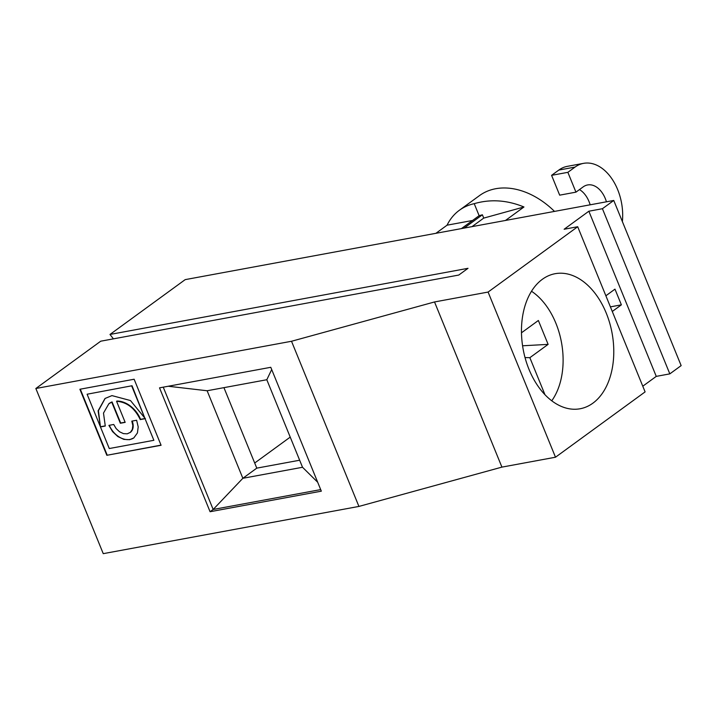 <?xml version="1.0" encoding="UTF-8"?>
<svg xmlns="http://www.w3.org/2000/svg" width="717" height="717" viewBox="0 0 717 717"><rect width="100%" height="100%" fill="white"/><g stroke="black" fill="none" stroke-linecap="round" stroke-linejoin="round"><path stroke-width="1.08" d="M105.184 398.356L98.417 410.707L100.461 426.929L98.104 410.823L105.023 398.482L111.96 395.605L130.458 400.543L144.771 418.011L132.036 385.746L87.107 394.225L132.036 385.746M291.514 341.265L434.52 301.956L501.918 467.117L358.921 506.426L291.514 341.265L35.85 388.497L100.739 341.193L458.772 275.05L468.022 268.31L109.988 334.454L113.42 338.854M554.501 211.398A73.259 52.61 -126.1 0 0 495.707 188.723A73.259 52.61 -126.1 0 0 479.512 195.589L459.373 210.269A73.259 52.61 53.9 0 1 474.224 203.673C490.464 198.959 507.044 200.052 523.966 206.98L505.476 220.46M612.282 311.474L621.379 304.833L614.98 289.148L605.874 295.78M168.208 386.248L207.132 390.756L242.857 478.293L213.164 509.473L163.252 387.162M207.132 390.756L266.805 379.732L302.529 467.269L242.857 478.293L256.785 468.138L299.652 460.224L256.785 468.138L223.937 387.655M100.461 426.929L105.282 426.041L103.49 413.082L108.859 403.752L111.744 402.174L120.348 423.254L125.17 422.367L116.566 401.287C126.891 402.049 134.778 408.152 140.236 419.579L145.049 418.692L153.868 440.301L145.049 418.692M144.771 418.011L131.704 385.988M87.107 394.225L109.271 448.537L153.868 440.301M113.716 424.482L116.127 428.569L119.542 431.777L123.449 433.624L127.25 433.821L130.369 432.342L132.331 429.411L132.833 425.486L131.803 421.139L136.624 420.252L138.202 426.902L137.431 432.934L133.783 437.944L129.652 439.691L123.817 439.387L117.83 436.554L112.587 431.634L108.894 425.369L113.716 424.482M321.333 491.172L270.784 367.301L159.524 387.852L210.081 511.723L321.333 491.172M35.85 388.497L103.248 553.658L358.921 506.426M79.892 389.25L106.842 455.295L161.083 445.275L134.133 379.23L79.892 389.25M542.357 279.298A68.671 45.189 -100.5 0 1 555.146 273.697A68.671 45.189 -100.5 0 1 612.058 333.02A68.671 45.189 -100.5 0 1 580.098 408.762A68.671 45.189 -100.5 0 1 525.606 359.62A68.671 45.189 -100.5 0 1 542.357 279.298M642.782 386.203L656.261 376.38L588.854 211.219L602.423 208.71L613.752 200.455L185.192 279.63L109.988 334.454M501.918 467.117L555.496 457.222L645.103 391.894L577.696 226.733L564.136 229.243L588.854 211.219M656.261 376.38L669.821 373.871L681.15 365.616L613.752 200.455M669.821 373.871L602.423 208.71M266.805 379.732L271.698 369.56M302.529 467.269L317.703 482.272M521.492 332.787L538.368 320.481L548.12 344.375L529.854 357.684L525.023 357.559M531.512 291.254A65.937 43.387 -100.5 0 1 551.749 400.803M610.4 306.867L621.379 304.833M210.081 511.723L213.164 509.473L320.696 489.603M472.01 226.635L483.742 218.093L482.389 214.786L479.126 215.692L461.425 228.598M483.688 218.12L523.966 206.98M474.224 203.673L479.126 215.692M434.52 301.956L488.089 292.061L577.696 226.733M290.224 437.119L254.696 463.021M544.974 394.735L529.854 357.684M522.576 345.782L548.12 344.375M555.496 457.222L488.089 292.061M482.389 214.786L464.141 228.096M435.927 233.303L447.067 225.183A73.259 52.61 53.9 0 1 459.373 210.269M447.067 225.183L472.566 220.477M622.374 221.598A45.789 30.132 79.5 0 0 583.602 163.342A45.789 30.132 79.5 0 0 575.07 167.07L567.864 172.331L575.948 192.147L583.163 186.895A23.813 15.666 -100.5 0 1 587.599 184.95A23.813 15.666 -100.5 0 1 606.439 201.809M579.461 189.584A23.813 15.666 -100.5 0 1 590.163 204.811M575.948 192.147L559.672 195.158L551.588 175.333L567.864 172.331M583.602 163.342L567.326 166.344A45.789 30.132 79.5 0 0 558.794 170.081L551.588 175.333M106.842 455.295L161.02 445.114M80.286 389.17L107.174 455.062M116.566 401.287L116.898 401.045A23.598 16.948 53.9 0 1 140.568 419.346L145.381 418.45M100.792 426.696L105.211 425.871M108.778 403.805A23.598 16.948 53.9 0 1 109.181 403.501A23.598 16.948 53.9 0 1 112.076 401.932L120.68 423.021L125.099 422.196M130.118 432.557A12.207 8.765 -126.1 0 0 130.279 432.441A12.207 8.765 -126.1 0 0 132.197 421.067M133.962 437.809A18.723 13.444 53.9 0 1 109.298 425.298M575.07 167.07L558.794 170.081"/></g></svg>
